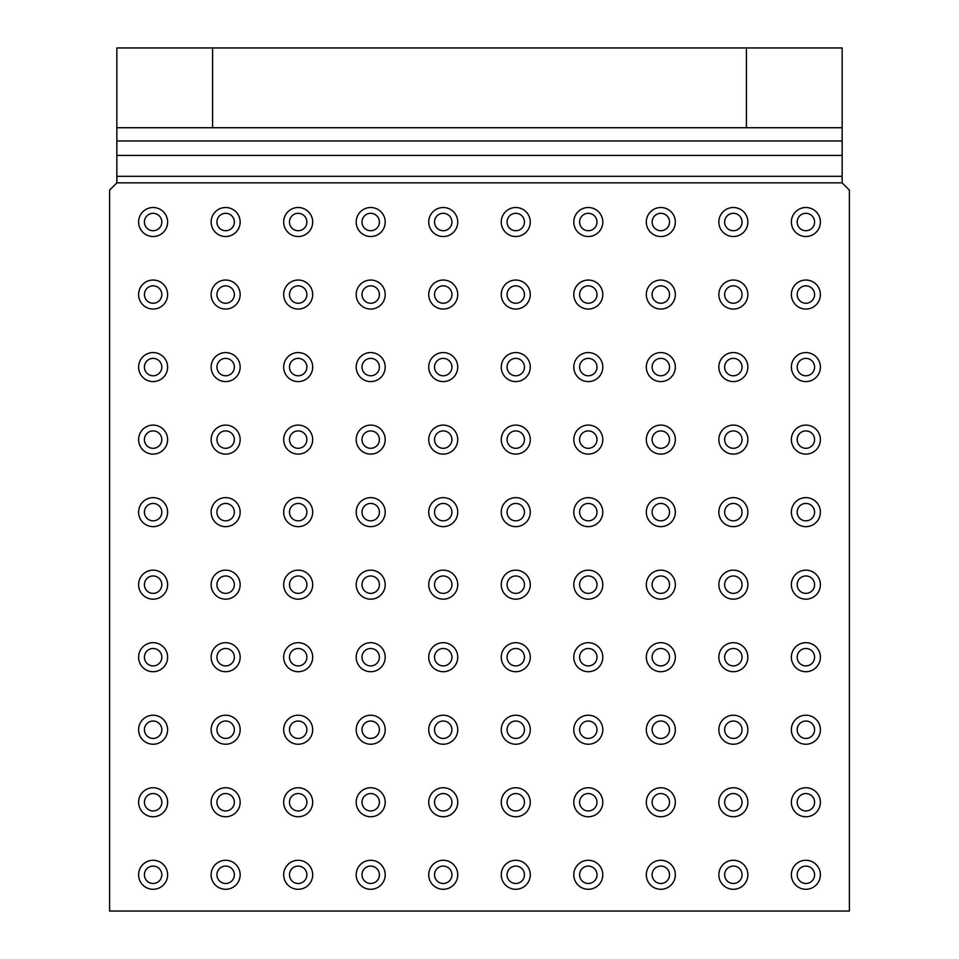 <?xml version="1.0" encoding="UTF-8"?>
<svg xmlns="http://www.w3.org/2000/svg" width="959" height="959" viewBox="0 0 959 959"><rect width="100%" height="100%" fill="white"/><g stroke="black" fill="none" stroke-linecap="round" stroke-linejoin="round"><path stroke-width="1.44" d="M144.413 802.251A8.703 8.703 0 0 1 153.116 793.549A8.703 8.703 0 0 1 161.819 802.251A8.703 8.703 0 0 1 153.116 810.954A8.703 8.703 0 0 1 144.413 802.251M144.413 657.203A8.703 8.703 0 0 1 153.116 648.488A8.703 8.703 0 0 1 161.819 657.203A8.703 8.703 0 0 1 153.116 665.906A8.703 8.703 0 0 1 144.413 657.203M144.413 512.142A8.703 8.703 0 0 1 153.116 503.439A8.703 8.703 0 0 1 161.819 512.142A8.703 8.703 0 0 1 153.116 520.845A8.703 8.703 0 0 1 144.413 512.142M144.413 367.081A8.703 8.703 0 0 1 153.116 358.378A8.703 8.703 0 0 1 161.819 367.081A8.703 8.703 0 0 1 153.116 375.784A8.703 8.703 0 0 1 144.413 367.081M216.938 874.788A8.703 8.703 0 0 1 225.653 866.085A8.703 8.703 0 0 1 234.356 874.788A8.703 8.703 0 0 1 225.653 883.491A8.703 8.703 0 0 1 216.938 874.788M216.938 729.727A8.703 8.703 0 0 1 225.653 721.024A8.703 8.703 0 0 1 234.356 729.727A8.703 8.703 0 0 1 225.653 738.43A8.703 8.703 0 0 1 216.938 729.727M216.938 584.666A8.703 8.703 0 0 1 225.653 575.963A8.703 8.703 0 0 1 234.356 584.666A8.703 8.703 0 0 1 225.653 593.369A8.703 8.703 0 0 1 216.938 584.666M216.938 439.606A8.703 8.703 0 0 1 225.653 430.903A8.703 8.703 0 0 1 234.356 439.606A8.703 8.703 0 0 1 225.653 448.309A8.703 8.703 0 0 1 216.938 439.606M216.938 294.545A8.703 8.703 0 0 1 225.653 285.842A8.703 8.703 0 0 1 234.356 294.545A8.703 8.703 0 0 1 225.653 303.248A8.703 8.703 0 0 1 216.938 294.545M289.474 802.251A8.703 8.703 0 0 1 298.177 793.549A8.703 8.703 0 0 1 306.88 802.251A8.703 8.703 0 0 1 298.177 810.954A8.703 8.703 0 0 1 289.474 802.251M289.474 657.203A8.703 8.703 0 0 1 298.177 648.488A8.703 8.703 0 0 1 306.88 657.203A8.703 8.703 0 0 1 298.177 665.906A8.703 8.703 0 0 1 289.474 657.203M289.474 512.142A8.703 8.703 0 0 1 298.177 503.439A8.703 8.703 0 0 1 306.88 512.142A8.703 8.703 0 0 1 298.177 520.845A8.703 8.703 0 0 1 289.474 512.142M289.474 367.081A8.703 8.703 0 0 1 298.177 358.378A8.703 8.703 0 0 1 306.88 367.081A8.703 8.703 0 0 1 298.177 375.784A8.703 8.703 0 0 1 289.474 367.081M361.999 874.788A8.703 8.703 0 0 1 370.701 866.085A8.703 8.703 0 0 1 379.404 874.788A8.703 8.703 0 0 1 370.701 883.491A8.703 8.703 0 0 1 361.999 874.788M361.999 729.727A8.703 8.703 0 0 1 370.701 721.024A8.703 8.703 0 0 1 379.404 729.727A8.703 8.703 0 0 1 370.701 738.43A8.703 8.703 0 0 1 361.999 729.727M361.999 584.666A8.703 8.703 0 0 1 370.701 575.963A8.703 8.703 0 0 1 379.404 584.666A8.703 8.703 0 0 1 370.701 593.369A8.703 8.703 0 0 1 361.999 584.666M361.999 439.606A8.703 8.703 0 0 1 370.701 430.903A8.703 8.703 0 0 1 379.404 439.606A8.703 8.703 0 0 1 370.701 448.309A8.703 8.703 0 0 1 361.999 439.606M361.999 294.545A8.703 8.703 0 0 1 370.701 285.842A8.703 8.703 0 0 1 379.404 294.545A8.703 8.703 0 0 1 370.701 303.248A8.703 8.703 0 0 1 361.999 294.545M434.535 802.251A8.703 8.703 0 0 1 443.238 793.549A8.703 8.703 0 0 1 451.941 802.251A8.703 8.703 0 0 1 443.238 810.954A8.703 8.703 0 0 1 434.535 802.251M434.535 657.203A8.703 8.703 0 0 1 443.238 648.488A8.703 8.703 0 0 1 451.941 657.203A8.703 8.703 0 0 1 443.238 665.906A8.703 8.703 0 0 1 434.535 657.203M434.535 512.142A8.703 8.703 0 0 1 443.238 503.439A8.703 8.703 0 0 1 451.941 512.142A8.703 8.703 0 0 1 443.238 520.845A8.703 8.703 0 0 1 434.535 512.142M434.535 367.081A8.703 8.703 0 0 1 443.238 358.378A8.703 8.703 0 0 1 451.941 367.081A8.703 8.703 0 0 1 443.238 375.784A8.703 8.703 0 0 1 434.535 367.081M507.059 874.788A8.703 8.703 0 0 1 515.762 866.085A8.703 8.703 0 0 1 524.465 874.788A8.703 8.703 0 0 1 515.762 883.491A8.703 8.703 0 0 1 507.059 874.788M507.059 729.727A8.703 8.703 0 0 1 515.762 721.024A8.703 8.703 0 0 1 524.465 729.727A8.703 8.703 0 0 1 515.762 738.43A8.703 8.703 0 0 1 507.059 729.727M507.059 584.666A8.703 8.703 0 0 1 515.762 575.963A8.703 8.703 0 0 1 524.465 584.666A8.703 8.703 0 0 1 515.762 593.369A8.703 8.703 0 0 1 507.059 584.666M507.059 439.606A8.703 8.703 0 0 1 515.762 430.903A8.703 8.703 0 0 1 524.465 439.606A8.703 8.703 0 0 1 515.762 448.309A8.703 8.703 0 0 1 507.059 439.606M507.059 294.545A8.703 8.703 0 0 1 515.762 285.842A8.703 8.703 0 0 1 524.465 294.545A8.703 8.703 0 0 1 515.762 303.248A8.703 8.703 0 0 1 507.059 294.545M579.596 802.251A8.703 8.703 0 0 1 588.299 793.549A8.703 8.703 0 0 1 597.001 802.251A8.703 8.703 0 0 1 588.299 810.954A8.703 8.703 0 0 1 579.596 802.251M579.596 657.203A8.703 8.703 0 0 1 588.299 648.488A8.703 8.703 0 0 1 597.001 657.203A8.703 8.703 0 0 1 588.299 665.906A8.703 8.703 0 0 1 579.596 657.203M579.596 512.142A8.703 8.703 0 0 1 588.299 503.439A8.703 8.703 0 0 1 597.001 512.142A8.703 8.703 0 0 1 588.299 520.845A8.703 8.703 0 0 1 579.596 512.142M579.596 367.081A8.703 8.703 0 0 1 588.299 358.378A8.703 8.703 0 0 1 597.001 367.081A8.703 8.703 0 0 1 588.299 375.784A8.703 8.703 0 0 1 579.596 367.081M652.12 874.788A8.703 8.703 0 0 1 660.823 866.085A8.703 8.703 0 0 1 669.526 874.788A8.703 8.703 0 0 1 660.823 883.491A8.703 8.703 0 0 1 652.12 874.788M652.12 729.727A8.703 8.703 0 0 1 660.823 721.024A8.703 8.703 0 0 1 669.526 729.727A8.703 8.703 0 0 1 660.823 738.43A8.703 8.703 0 0 1 652.12 729.727M652.12 584.666A8.703 8.703 0 0 1 660.823 575.963A8.703 8.703 0 0 1 669.526 584.666A8.703 8.703 0 0 1 660.823 593.369A8.703 8.703 0 0 1 652.12 584.666M652.12 439.606A8.703 8.703 0 0 1 660.823 430.903A8.703 8.703 0 0 1 669.526 439.606A8.703 8.703 0 0 1 660.823 448.309A8.703 8.703 0 0 1 652.12 439.606M652.12 294.545A8.703 8.703 0 0 1 660.823 285.842A8.703 8.703 0 0 1 669.526 294.545A8.703 8.703 0 0 1 660.823 303.248A8.703 8.703 0 0 1 652.12 294.545M724.644 802.251A8.703 8.703 0 0 1 733.347 793.549A8.703 8.703 0 0 1 742.062 802.251A8.703 8.703 0 0 1 733.347 810.954A8.703 8.703 0 0 1 724.644 802.251M724.644 657.203A8.703 8.703 0 0 1 733.347 648.488A8.703 8.703 0 0 1 742.062 657.203A8.703 8.703 0 0 1 733.347 665.906A8.703 8.703 0 0 1 724.644 657.203M724.644 512.142A8.703 8.703 0 0 1 733.347 503.439A8.703 8.703 0 0 1 742.062 512.142A8.703 8.703 0 0 1 733.347 520.845A8.703 8.703 0 0 1 724.644 512.142M724.644 367.081A8.703 8.703 0 0 1 733.347 358.378A8.703 8.703 0 0 1 742.062 367.081A8.703 8.703 0 0 1 733.347 375.784A8.703 8.703 0 0 1 724.644 367.081M797.181 874.788A8.703 8.703 0 0 1 805.884 866.085A8.703 8.703 0 0 1 814.587 874.788A8.703 8.703 0 0 1 805.884 883.491A8.703 8.703 0 0 1 797.181 874.788M797.181 729.727A8.703 8.703 0 0 1 805.884 721.024A8.703 8.703 0 0 1 814.587 729.727A8.703 8.703 0 0 1 805.884 738.43A8.703 8.703 0 0 1 797.181 729.727M797.181 584.666A8.703 8.703 0 0 1 805.884 575.963A8.703 8.703 0 0 1 814.587 584.666A8.703 8.703 0 0 1 805.884 593.369A8.703 8.703 0 0 1 797.181 584.666M797.181 439.606A8.703 8.703 0 0 1 805.884 430.903A8.703 8.703 0 0 1 814.587 439.606A8.703 8.703 0 0 1 805.884 448.309A8.703 8.703 0 0 1 797.181 439.606M797.181 294.545A8.703 8.703 0 0 1 805.884 285.842A8.703 8.703 0 0 1 814.587 294.545A8.703 8.703 0 0 1 805.884 303.248A8.703 8.703 0 0 1 797.181 294.545M797.181 367.081A8.703 8.703 0 0 1 805.884 358.378A8.703 8.703 0 0 1 814.587 367.081A8.703 8.703 0 0 1 805.884 375.784A8.703 8.703 0 0 1 797.181 367.081M797.181 512.142A8.703 8.703 0 0 1 805.884 503.439A8.703 8.703 0 0 1 814.587 512.142A8.703 8.703 0 0 1 805.884 520.845A8.703 8.703 0 0 1 797.181 512.142M797.181 657.203A8.703 8.703 0 0 1 805.884 648.488A8.703 8.703 0 0 1 814.587 657.203A8.703 8.703 0 0 1 805.884 665.906A8.703 8.703 0 0 1 797.181 657.203M797.181 802.251A8.703 8.703 0 0 1 805.884 793.549A8.703 8.703 0 0 1 814.587 802.251A8.703 8.703 0 0 1 805.884 810.954A8.703 8.703 0 0 1 797.181 802.251M724.644 294.545A8.703 8.703 0 0 1 733.347 285.842A8.703 8.703 0 0 1 742.062 294.545A8.703 8.703 0 0 1 733.347 303.248A8.703 8.703 0 0 1 724.644 294.545M724.644 439.606A8.703 8.703 0 0 1 733.347 430.903A8.703 8.703 0 0 1 742.062 439.606A8.703 8.703 0 0 1 733.347 448.309A8.703 8.703 0 0 1 724.644 439.606M724.644 584.666A8.703 8.703 0 0 1 733.347 575.963A8.703 8.703 0 0 1 742.062 584.666A8.703 8.703 0 0 1 733.347 593.369A8.703 8.703 0 0 1 724.644 584.666M724.644 729.727A8.703 8.703 0 0 1 733.347 721.024A8.703 8.703 0 0 1 742.062 729.727A8.703 8.703 0 0 1 733.347 738.43A8.703 8.703 0 0 1 724.644 729.727M724.644 874.788A8.703 8.703 0 0 1 733.347 866.085A8.703 8.703 0 0 1 742.062 874.788A8.703 8.703 0 0 1 733.347 883.491A8.703 8.703 0 0 1 724.644 874.788M652.12 367.081A8.703 8.703 0 0 1 660.823 358.378A8.703 8.703 0 0 1 669.526 367.081A8.703 8.703 0 0 1 660.823 375.784A8.703 8.703 0 0 1 652.12 367.081M652.12 512.142A8.703 8.703 0 0 1 660.823 503.439A8.703 8.703 0 0 1 669.526 512.142A8.703 8.703 0 0 1 660.823 520.845A8.703 8.703 0 0 1 652.12 512.142M652.12 657.203A8.703 8.703 0 0 1 660.823 648.488A8.703 8.703 0 0 1 669.526 657.203A8.703 8.703 0 0 1 660.823 665.906A8.703 8.703 0 0 1 652.12 657.203M652.12 802.251A8.703 8.703 0 0 1 660.823 793.549A8.703 8.703 0 0 1 669.526 802.251A8.703 8.703 0 0 1 660.823 810.954A8.703 8.703 0 0 1 652.12 802.251M579.596 294.545A8.703 8.703 0 0 1 588.299 285.842A8.703 8.703 0 0 1 597.001 294.545A8.703 8.703 0 0 1 588.299 303.248A8.703 8.703 0 0 1 579.596 294.545M579.596 439.606A8.703 8.703 0 0 1 588.299 430.903A8.703 8.703 0 0 1 597.001 439.606A8.703 8.703 0 0 1 588.299 448.309A8.703 8.703 0 0 1 579.596 439.606M579.596 584.666A8.703 8.703 0 0 1 588.299 575.963A8.703 8.703 0 0 1 597.001 584.666A8.703 8.703 0 0 1 588.299 593.369A8.703 8.703 0 0 1 579.596 584.666M579.596 729.727A8.703 8.703 0 0 1 588.299 721.024A8.703 8.703 0 0 1 597.001 729.727A8.703 8.703 0 0 1 588.299 738.43A8.703 8.703 0 0 1 579.596 729.727M579.596 874.788A8.703 8.703 0 0 1 588.299 866.085A8.703 8.703 0 0 1 597.001 874.788A8.703 8.703 0 0 1 588.299 883.491A8.703 8.703 0 0 1 579.596 874.788M507.059 367.081A8.703 8.703 0 0 1 515.762 358.378A8.703 8.703 0 0 1 524.465 367.081A8.703 8.703 0 0 1 515.762 375.784A8.703 8.703 0 0 1 507.059 367.081M507.059 512.142A8.703 8.703 0 0 1 515.762 503.439A8.703 8.703 0 0 1 524.465 512.142A8.703 8.703 0 0 1 515.762 520.845A8.703 8.703 0 0 1 507.059 512.142M507.059 657.203A8.703 8.703 0 0 1 515.762 648.488A8.703 8.703 0 0 1 524.465 657.203A8.703 8.703 0 0 1 515.762 665.906A8.703 8.703 0 0 1 507.059 657.203M507.059 802.251A8.703 8.703 0 0 1 515.762 793.549A8.703 8.703 0 0 1 524.465 802.251A8.703 8.703 0 0 1 515.762 810.954A8.703 8.703 0 0 1 507.059 802.251M434.535 294.545A8.703 8.703 0 0 1 443.238 285.842A8.703 8.703 0 0 1 451.941 294.545A8.703 8.703 0 0 1 443.238 303.248A8.703 8.703 0 0 1 434.535 294.545M434.535 439.606A8.703 8.703 0 0 1 443.238 430.903A8.703 8.703 0 0 1 451.941 439.606A8.703 8.703 0 0 1 443.238 448.309A8.703 8.703 0 0 1 434.535 439.606M434.535 584.666A8.703 8.703 0 0 1 443.238 575.963A8.703 8.703 0 0 1 451.941 584.666A8.703 8.703 0 0 1 443.238 593.369A8.703 8.703 0 0 1 434.535 584.666M434.535 729.727A8.703 8.703 0 0 1 443.238 721.024A8.703 8.703 0 0 1 451.941 729.727A8.703 8.703 0 0 1 443.238 738.43A8.703 8.703 0 0 1 434.535 729.727M434.535 874.788A8.703 8.703 0 0 1 443.238 866.085A8.703 8.703 0 0 1 451.941 874.788A8.703 8.703 0 0 1 443.238 883.491A8.703 8.703 0 0 1 434.535 874.788M361.999 367.081A8.703 8.703 0 0 1 370.701 358.378A8.703 8.703 0 0 1 379.404 367.081A8.703 8.703 0 0 1 370.701 375.784A8.703 8.703 0 0 1 361.999 367.081M361.999 512.142A8.703 8.703 0 0 1 370.701 503.439A8.703 8.703 0 0 1 379.404 512.142A8.703 8.703 0 0 1 370.701 520.845A8.703 8.703 0 0 1 361.999 512.142M361.999 657.203A8.703 8.703 0 0 1 370.701 648.488A8.703 8.703 0 0 1 379.404 657.203A8.703 8.703 0 0 1 370.701 665.906A8.703 8.703 0 0 1 361.999 657.203M361.999 802.251A8.703 8.703 0 0 1 370.701 793.549A8.703 8.703 0 0 1 379.404 802.251A8.703 8.703 0 0 1 370.701 810.954A8.703 8.703 0 0 1 361.999 802.251M289.474 294.545A8.703 8.703 0 0 1 298.177 285.842A8.703 8.703 0 0 1 306.88 294.545A8.703 8.703 0 0 1 298.177 303.248A8.703 8.703 0 0 1 289.474 294.545M289.474 439.606A8.703 8.703 0 0 1 298.177 430.903A8.703 8.703 0 0 1 306.88 439.606A8.703 8.703 0 0 1 298.177 448.309A8.703 8.703 0 0 1 289.474 439.606M289.474 584.666A8.703 8.703 0 0 1 298.177 575.963A8.703 8.703 0 0 1 306.88 584.666A8.703 8.703 0 0 1 298.177 593.369A8.703 8.703 0 0 1 289.474 584.666M289.474 729.727A8.703 8.703 0 0 1 298.177 721.024A8.703 8.703 0 0 1 306.88 729.727A8.703 8.703 0 0 1 298.177 738.43A8.703 8.703 0 0 1 289.474 729.727M289.474 874.788A8.703 8.703 0 0 1 298.177 866.085A8.703 8.703 0 0 1 306.88 874.788A8.703 8.703 0 0 1 298.177 883.491A8.703 8.703 0 0 1 289.474 874.788M216.938 367.081A8.703 8.703 0 0 1 225.653 358.378A8.703 8.703 0 0 1 234.356 367.081A8.703 8.703 0 0 1 225.653 375.784A8.703 8.703 0 0 1 216.938 367.081M216.938 512.142A8.703 8.703 0 0 1 225.653 503.439A8.703 8.703 0 0 1 234.356 512.142A8.703 8.703 0 0 1 225.653 520.845A8.703 8.703 0 0 1 216.938 512.142M216.938 657.203A8.703 8.703 0 0 1 225.653 648.488A8.703 8.703 0 0 1 234.356 657.203A8.703 8.703 0 0 1 225.653 665.906A8.703 8.703 0 0 1 216.938 657.203M216.938 802.251A8.703 8.703 0 0 1 225.653 793.549A8.703 8.703 0 0 1 234.356 802.251A8.703 8.703 0 0 1 225.653 810.954A8.703 8.703 0 0 1 216.938 802.251M144.413 294.545A8.703 8.703 0 0 1 153.116 285.842A8.703 8.703 0 0 1 161.819 294.545A8.703 8.703 0 0 1 153.116 303.248A8.703 8.703 0 0 1 144.413 294.545M144.413 439.606A8.703 8.703 0 0 1 153.116 430.903A8.703 8.703 0 0 1 161.819 439.606A8.703 8.703 0 0 1 153.116 448.309A8.703 8.703 0 0 1 144.413 439.606M144.413 584.666A8.703 8.703 0 0 1 153.116 575.963A8.703 8.703 0 0 1 161.819 584.666A8.703 8.703 0 0 1 153.116 593.369A8.703 8.703 0 0 1 144.413 584.666M144.413 729.727A8.703 8.703 0 0 1 153.116 721.024A8.703 8.703 0 0 1 161.819 729.727A8.703 8.703 0 0 1 153.116 738.43A8.703 8.703 0 0 1 144.413 729.727M144.413 874.788A8.703 8.703 0 0 1 153.116 866.085A8.703 8.703 0 0 1 161.819 874.788A8.703 8.703 0 0 1 153.116 883.491A8.703 8.703 0 0 1 144.413 874.788M138.611 874.788A14.505 14.505 0 0 1 153.116 860.283A14.505 14.505 0 0 1 167.621 874.788A14.505 14.505 0 0 1 153.116 889.293A14.505 14.505 0 0 1 138.611 874.788M138.611 729.727A14.505 14.505 0 0 1 153.116 715.222A14.505 14.505 0 0 1 167.621 729.727A14.505 14.505 0 0 1 153.116 744.232A14.505 14.505 0 0 1 138.611 729.727M138.611 584.666A14.505 14.505 0 0 1 153.116 570.161A14.505 14.505 0 0 1 167.621 584.666A14.505 14.505 0 0 1 153.116 599.171A14.505 14.505 0 0 1 138.611 584.666M138.611 439.606A14.505 14.505 0 0 1 153.116 425.101A14.505 14.505 0 0 1 167.621 439.606A14.505 14.505 0 0 1 153.116 454.11A14.505 14.505 0 0 1 138.611 439.606M138.611 294.545A14.505 14.505 0 0 1 153.116 280.04A14.505 14.505 0 0 1 167.621 294.545A14.505 14.505 0 0 1 153.116 309.062A14.505 14.505 0 0 1 138.611 294.545M211.136 802.251A14.505 14.505 0 0 1 225.653 787.747A14.505 14.505 0 0 1 240.158 802.251A14.505 14.505 0 0 1 225.653 816.756A14.505 14.505 0 0 1 211.136 802.251M211.136 657.203A14.505 14.505 0 0 1 225.653 642.686A14.505 14.505 0 0 1 240.158 657.203A14.505 14.505 0 0 1 225.653 671.708A14.505 14.505 0 0 1 211.136 657.203M211.136 512.142A14.505 14.505 0 0 1 225.653 497.637A14.505 14.505 0 0 1 240.158 512.142A14.505 14.505 0 0 1 225.653 526.647A14.505 14.505 0 0 1 211.136 512.142M211.136 367.081A14.505 14.505 0 0 1 225.653 352.576A14.505 14.505 0 0 1 240.158 367.081A14.505 14.505 0 0 1 225.653 381.586A14.505 14.505 0 0 1 211.136 367.081M283.672 874.788A14.505 14.505 0 0 1 298.177 860.283A14.505 14.505 0 0 1 312.682 874.788A14.505 14.505 0 0 1 298.177 889.293A14.505 14.505 0 0 1 283.672 874.788M283.672 729.727A14.505 14.505 0 0 1 298.177 715.222A14.505 14.505 0 0 1 312.682 729.727A14.505 14.505 0 0 1 298.177 744.232A14.505 14.505 0 0 1 283.672 729.727M283.672 584.666A14.505 14.505 0 0 1 298.177 570.161A14.505 14.505 0 0 1 312.682 584.666A14.505 14.505 0 0 1 298.177 599.171A14.505 14.505 0 0 1 283.672 584.666M283.672 439.606A14.505 14.505 0 0 1 298.177 425.101A14.505 14.505 0 0 1 312.682 439.606A14.505 14.505 0 0 1 298.177 454.11A14.505 14.505 0 0 1 283.672 439.606M283.672 294.545A14.505 14.505 0 0 1 298.177 280.04A14.505 14.505 0 0 1 312.682 294.545A14.505 14.505 0 0 1 298.177 309.062A14.505 14.505 0 0 1 283.672 294.545M356.197 802.251A14.505 14.505 0 0 1 370.701 787.747A14.505 14.505 0 0 1 385.206 802.251A14.505 14.505 0 0 1 370.701 816.756A14.505 14.505 0 0 1 356.197 802.251M356.197 657.203A14.505 14.505 0 0 1 370.701 642.686A14.505 14.505 0 0 1 385.206 657.203A14.505 14.505 0 0 1 370.701 671.708A14.505 14.505 0 0 1 356.197 657.203M356.197 512.142A14.505 14.505 0 0 1 370.701 497.637A14.505 14.505 0 0 1 385.206 512.142A14.505 14.505 0 0 1 370.701 526.647A14.505 14.505 0 0 1 356.197 512.142M356.197 367.081A14.505 14.505 0 0 1 370.701 352.576A14.505 14.505 0 0 1 385.206 367.081A14.505 14.505 0 0 1 370.701 381.586A14.505 14.505 0 0 1 356.197 367.081M428.733 874.788A14.505 14.505 0 0 1 443.238 860.283A14.505 14.505 0 0 1 457.743 874.788A14.505 14.505 0 0 1 443.238 889.293A14.505 14.505 0 0 1 428.733 874.788M428.733 729.727A14.505 14.505 0 0 1 443.238 715.222A14.505 14.505 0 0 1 457.743 729.727A14.505 14.505 0 0 1 443.238 744.232A14.505 14.505 0 0 1 428.733 729.727M428.733 584.666A14.505 14.505 0 0 1 443.238 570.161A14.505 14.505 0 0 1 457.743 584.666A14.505 14.505 0 0 1 443.238 599.171A14.505 14.505 0 0 1 428.733 584.666M428.733 439.606A14.505 14.505 0 0 1 443.238 425.101A14.505 14.505 0 0 1 457.743 439.606A14.505 14.505 0 0 1 443.238 454.11A14.505 14.505 0 0 1 428.733 439.606M428.733 294.545A14.505 14.505 0 0 1 443.238 280.04A14.505 14.505 0 0 1 457.743 294.545A14.505 14.505 0 0 1 443.238 309.062A14.505 14.505 0 0 1 428.733 294.545M501.257 802.251A14.505 14.505 0 0 1 515.762 787.747A14.505 14.505 0 0 1 530.267 802.251A14.505 14.505 0 0 1 515.762 816.756A14.505 14.505 0 0 1 501.257 802.251M501.257 657.203A14.505 14.505 0 0 1 515.762 642.686A14.505 14.505 0 0 1 530.267 657.203A14.505 14.505 0 0 1 515.762 671.708A14.505 14.505 0 0 1 501.257 657.203M501.257 512.142A14.505 14.505 0 0 1 515.762 497.637A14.505 14.505 0 0 1 530.267 512.142A14.505 14.505 0 0 1 515.762 526.647A14.505 14.505 0 0 1 501.257 512.142M501.257 367.081A14.505 14.505 0 0 1 515.762 352.576A14.505 14.505 0 0 1 530.267 367.081A14.505 14.505 0 0 1 515.762 381.586A14.505 14.505 0 0 1 501.257 367.081M573.794 874.788A14.505 14.505 0 0 1 588.299 860.283A14.505 14.505 0 0 1 602.803 874.788A14.505 14.505 0 0 1 588.299 889.293A14.505 14.505 0 0 1 573.794 874.788M573.794 729.727A14.505 14.505 0 0 1 588.299 715.222A14.505 14.505 0 0 1 602.803 729.727A14.505 14.505 0 0 1 588.299 744.232A14.505 14.505 0 0 1 573.794 729.727M573.794 584.666A14.505 14.505 0 0 1 588.299 570.161A14.505 14.505 0 0 1 602.803 584.666A14.505 14.505 0 0 1 588.299 599.171A14.505 14.505 0 0 1 573.794 584.666M573.794 439.606A14.505 14.505 0 0 1 588.299 425.101A14.505 14.505 0 0 1 602.803 439.606A14.505 14.505 0 0 1 588.299 454.11A14.505 14.505 0 0 1 573.794 439.606M573.794 294.545A14.505 14.505 0 0 1 588.299 280.04A14.505 14.505 0 0 1 602.803 294.545A14.505 14.505 0 0 1 588.299 309.062A14.505 14.505 0 0 1 573.794 294.545M646.318 802.251A14.505 14.505 0 0 1 660.823 787.747A14.505 14.505 0 0 1 675.328 802.251A14.505 14.505 0 0 1 660.823 816.756A14.505 14.505 0 0 1 646.318 802.251M646.318 657.203A14.505 14.505 0 0 1 660.823 642.686A14.505 14.505 0 0 1 675.328 657.203A14.505 14.505 0 0 1 660.823 671.708A14.505 14.505 0 0 1 646.318 657.203M646.318 512.142A14.505 14.505 0 0 1 660.823 497.637A14.505 14.505 0 0 1 675.328 512.142A14.505 14.505 0 0 1 660.823 526.647A14.505 14.505 0 0 1 646.318 512.142M646.318 367.081A14.505 14.505 0 0 1 660.823 352.576A14.505 14.505 0 0 1 675.328 367.081A14.505 14.505 0 0 1 660.823 381.586A14.505 14.505 0 0 1 646.318 367.081M718.842 874.788A14.505 14.505 0 0 1 733.347 860.283A14.505 14.505 0 0 1 747.864 874.788A14.505 14.505 0 0 1 733.347 889.293A14.505 14.505 0 0 1 718.842 874.788M718.842 729.727A14.505 14.505 0 0 1 733.347 715.222A14.505 14.505 0 0 1 747.864 729.727A14.505 14.505 0 0 1 733.347 744.232A14.505 14.505 0 0 1 718.842 729.727M718.842 584.666A14.505 14.505 0 0 1 733.347 570.161A14.505 14.505 0 0 1 747.864 584.666A14.505 14.505 0 0 1 733.347 599.171A14.505 14.505 0 0 1 718.842 584.666M718.842 439.606A14.505 14.505 0 0 1 733.347 425.101A14.505 14.505 0 0 1 747.864 439.606A14.505 14.505 0 0 1 733.347 454.11A14.505 14.505 0 0 1 718.842 439.606M718.842 294.545A14.505 14.505 0 0 1 733.347 280.04A14.505 14.505 0 0 1 747.864 294.545A14.505 14.505 0 0 1 733.347 309.062A14.505 14.505 0 0 1 718.842 294.545M791.379 802.251A14.505 14.505 0 0 1 805.884 787.747A14.505 14.505 0 0 1 820.389 802.251A14.505 14.505 0 0 1 805.884 816.756A14.505 14.505 0 0 1 791.379 802.251M791.379 657.203A14.505 14.505 0 0 1 805.884 642.686A14.505 14.505 0 0 1 820.389 657.203A14.505 14.505 0 0 1 805.884 671.708A14.505 14.505 0 0 1 791.379 657.203M791.379 512.142A14.505 14.505 0 0 1 805.884 497.637A14.505 14.505 0 0 1 820.389 512.142A14.505 14.505 0 0 1 805.884 526.647A14.505 14.505 0 0 1 791.379 512.142M791.379 367.081A14.505 14.505 0 0 1 805.884 352.576A14.505 14.505 0 0 1 820.389 367.081A14.505 14.505 0 0 1 805.884 381.586A14.505 14.505 0 0 1 791.379 367.081M791.379 294.545A14.505 14.505 0 0 1 805.884 280.04A14.505 14.505 0 0 1 820.389 294.545A14.505 14.505 0 0 1 805.884 309.062A14.505 14.505 0 0 1 791.379 294.545M791.379 439.606A14.505 14.505 0 0 1 805.884 425.101A14.505 14.505 0 0 1 820.389 439.606A14.505 14.505 0 0 1 805.884 454.11A14.505 14.505 0 0 1 791.379 439.606M791.379 584.666A14.505 14.505 0 0 1 805.884 570.161A14.505 14.505 0 0 1 820.389 584.666A14.505 14.505 0 0 1 805.884 599.171A14.505 14.505 0 0 1 791.379 584.666M791.379 729.727A14.505 14.505 0 0 1 805.884 715.222A14.505 14.505 0 0 1 820.389 729.727A14.505 14.505 0 0 1 805.884 744.232A14.505 14.505 0 0 1 791.379 729.727M791.379 874.788A14.505 14.505 0 0 1 805.884 860.283A14.505 14.505 0 0 1 820.389 874.788A14.505 14.505 0 0 1 805.884 889.293A14.505 14.505 0 0 1 791.379 874.788M718.842 367.081A14.505 14.505 0 0 1 733.347 352.576A14.505 14.505 0 0 1 747.864 367.081A14.505 14.505 0 0 1 733.347 381.586A14.505 14.505 0 0 1 718.842 367.081M718.842 512.142A14.505 14.505 0 0 1 733.347 497.637A14.505 14.505 0 0 1 747.864 512.142A14.505 14.505 0 0 1 733.347 526.647A14.505 14.505 0 0 1 718.842 512.142M718.842 657.203A14.505 14.505 0 0 1 733.347 642.686A14.505 14.505 0 0 1 747.864 657.203A14.505 14.505 0 0 1 733.347 671.708A14.505 14.505 0 0 1 718.842 657.203M718.842 802.251A14.505 14.505 0 0 1 733.347 787.747A14.505 14.505 0 0 1 747.864 802.251A14.505 14.505 0 0 1 733.347 816.756A14.505 14.505 0 0 1 718.842 802.251M646.318 294.545A14.505 14.505 0 0 1 660.823 280.04A14.505 14.505 0 0 1 675.328 294.545A14.505 14.505 0 0 1 660.823 309.062A14.505 14.505 0 0 1 646.318 294.545M646.318 439.606A14.505 14.505 0 0 1 660.823 425.101A14.505 14.505 0 0 1 675.328 439.606A14.505 14.505 0 0 1 660.823 454.11A14.505 14.505 0 0 1 646.318 439.606M646.318 584.666A14.505 14.505 0 0 1 660.823 570.161A14.505 14.505 0 0 1 675.328 584.666A14.505 14.505 0 0 1 660.823 599.171A14.505 14.505 0 0 1 646.318 584.666M646.318 729.727A14.505 14.505 0 0 1 660.823 715.222A14.505 14.505 0 0 1 675.328 729.727A14.505 14.505 0 0 1 660.823 744.232A14.505 14.505 0 0 1 646.318 729.727M646.318 874.788A14.505 14.505 0 0 1 660.823 860.283A14.505 14.505 0 0 1 675.328 874.788A14.505 14.505 0 0 1 660.823 889.293A14.505 14.505 0 0 1 646.318 874.788M573.794 367.081A14.505 14.505 0 0 1 588.299 352.576A14.505 14.505 0 0 1 602.803 367.081A14.505 14.505 0 0 1 588.299 381.586A14.505 14.505 0 0 1 573.794 367.081M573.794 512.142A14.505 14.505 0 0 1 588.299 497.637A14.505 14.505 0 0 1 602.803 512.142A14.505 14.505 0 0 1 588.299 526.647A14.505 14.505 0 0 1 573.794 512.142M573.794 657.203A14.505 14.505 0 0 1 588.299 642.686A14.505 14.505 0 0 1 602.803 657.203A14.505 14.505 0 0 1 588.299 671.708A14.505 14.505 0 0 1 573.794 657.203M573.794 802.251A14.505 14.505 0 0 1 588.299 787.747A14.505 14.505 0 0 1 602.803 802.251A14.505 14.505 0 0 1 588.299 816.756A14.505 14.505 0 0 1 573.794 802.251M501.257 294.545A14.505 14.505 0 0 1 515.762 280.04A14.505 14.505 0 0 1 530.267 294.545A14.505 14.505 0 0 1 515.762 309.062A14.505 14.505 0 0 1 501.257 294.545M501.257 439.606A14.505 14.505 0 0 1 515.762 425.101A14.505 14.505 0 0 1 530.267 439.606A14.505 14.505 0 0 1 515.762 454.11A14.505 14.505 0 0 1 501.257 439.606M501.257 584.666A14.505 14.505 0 0 1 515.762 570.161A14.505 14.505 0 0 1 530.267 584.666A14.505 14.505 0 0 1 515.762 599.171A14.505 14.505 0 0 1 501.257 584.666M501.257 729.727A14.505 14.505 0 0 1 515.762 715.222A14.505 14.505 0 0 1 530.267 729.727A14.505 14.505 0 0 1 515.762 744.232A14.505 14.505 0 0 1 501.257 729.727M501.257 874.788A14.505 14.505 0 0 1 515.762 860.283A14.505 14.505 0 0 1 530.267 874.788A14.505 14.505 0 0 1 515.762 889.293A14.505 14.505 0 0 1 501.257 874.788M428.733 367.081A14.505 14.505 0 0 1 443.238 352.576A14.505 14.505 0 0 1 457.743 367.081A14.505 14.505 0 0 1 443.238 381.586A14.505 14.505 0 0 1 428.733 367.081M428.733 512.142A14.505 14.505 0 0 1 443.238 497.637A14.505 14.505 0 0 1 457.743 512.142A14.505 14.505 0 0 1 443.238 526.647A14.505 14.505 0 0 1 428.733 512.142M428.733 657.203A14.505 14.505 0 0 1 443.238 642.686A14.505 14.505 0 0 1 457.743 657.203A14.505 14.505 0 0 1 443.238 671.708A14.505 14.505 0 0 1 428.733 657.203M428.733 802.251A14.505 14.505 0 0 1 443.238 787.747A14.505 14.505 0 0 1 457.743 802.251A14.505 14.505 0 0 1 443.238 816.756A14.505 14.505 0 0 1 428.733 802.251M356.197 294.545A14.505 14.505 0 0 1 370.701 280.04A14.505 14.505 0 0 1 385.206 294.545A14.505 14.505 0 0 1 370.701 309.062A14.505 14.505 0 0 1 356.197 294.545M356.197 439.606A14.505 14.505 0 0 1 370.701 425.101A14.505 14.505 0 0 1 385.206 439.606A14.505 14.505 0 0 1 370.701 454.11A14.505 14.505 0 0 1 356.197 439.606M356.197 584.666A14.505 14.505 0 0 1 370.701 570.161A14.505 14.505 0 0 1 385.206 584.666A14.505 14.505 0 0 1 370.701 599.171A14.505 14.505 0 0 1 356.197 584.666M356.197 729.727A14.505 14.505 0 0 1 370.701 715.222A14.505 14.505 0 0 1 385.206 729.727A14.505 14.505 0 0 1 370.701 744.232A14.505 14.505 0 0 1 356.197 729.727M356.197 874.788A14.505 14.505 0 0 1 370.701 860.283A14.505 14.505 0 0 1 385.206 874.788A14.505 14.505 0 0 1 370.701 889.293A14.505 14.505 0 0 1 356.197 874.788M283.672 367.081A14.505 14.505 0 0 1 298.177 352.576A14.505 14.505 0 0 1 312.682 367.081A14.505 14.505 0 0 1 298.177 381.586A14.505 14.505 0 0 1 283.672 367.081M283.672 512.142A14.505 14.505 0 0 1 298.177 497.637A14.505 14.505 0 0 1 312.682 512.142A14.505 14.505 0 0 1 298.177 526.647A14.505 14.505 0 0 1 283.672 512.142M283.672 657.203A14.505 14.505 0 0 1 298.177 642.686A14.505 14.505 0 0 1 312.682 657.203A14.505 14.505 0 0 1 298.177 671.708A14.505 14.505 0 0 1 283.672 657.203M283.672 802.251A14.505 14.505 0 0 1 298.177 787.747A14.505 14.505 0 0 1 312.682 802.251A14.505 14.505 0 0 1 298.177 816.756A14.505 14.505 0 0 1 283.672 802.251M211.136 294.545A14.505 14.505 0 0 1 225.653 280.04A14.505 14.505 0 0 1 240.158 294.545A14.505 14.505 0 0 1 225.653 309.062A14.505 14.505 0 0 1 211.136 294.545M211.136 439.606A14.505 14.505 0 0 1 225.653 425.101A14.505 14.505 0 0 1 240.158 439.606A14.505 14.505 0 0 1 225.653 454.11A14.505 14.505 0 0 1 211.136 439.606M211.136 584.666A14.505 14.505 0 0 1 225.653 570.161A14.505 14.505 0 0 1 240.158 584.666A14.505 14.505 0 0 1 225.653 599.171A14.505 14.505 0 0 1 211.136 584.666M211.136 729.727A14.505 14.505 0 0 1 225.653 715.222A14.505 14.505 0 0 1 240.158 729.727A14.505 14.505 0 0 1 225.653 744.232A14.505 14.505 0 0 1 211.136 729.727M211.136 874.788A14.505 14.505 0 0 1 225.653 860.283A14.505 14.505 0 0 1 240.158 874.788A14.505 14.505 0 0 1 225.653 889.293A14.505 14.505 0 0 1 211.136 874.788M138.611 367.081A14.505 14.505 0 0 1 153.116 352.576A14.505 14.505 0 0 1 167.621 367.081A14.505 14.505 0 0 1 153.116 381.586A14.505 14.505 0 0 1 138.611 367.081M138.611 512.142A14.505 14.505 0 0 1 153.116 497.637A14.505 14.505 0 0 1 167.621 512.142A14.505 14.505 0 0 1 153.116 526.647A14.505 14.505 0 0 1 138.611 512.142M138.611 657.203A14.505 14.505 0 0 1 153.116 642.686A14.505 14.505 0 0 1 167.621 657.203A14.505 14.505 0 0 1 153.116 671.708A14.505 14.505 0 0 1 138.611 657.203M138.611 802.251A14.505 14.505 0 0 1 153.116 787.747A14.505 14.505 0 0 1 167.621 802.251A14.505 14.505 0 0 1 153.116 816.756A14.505 14.505 0 0 1 138.611 802.251M814.587 222.02A8.703 8.703 0 0 0 805.884 213.318A8.703 8.703 0 0 0 797.181 222.02A8.703 8.703 0 0 0 805.884 230.723A8.703 8.703 0 0 0 814.587 222.02M161.819 222.02A8.703 8.703 0 0 0 153.116 213.318A8.703 8.703 0 0 0 144.413 222.02A8.703 8.703 0 0 0 153.116 230.723A8.703 8.703 0 0 0 161.819 222.02M791.379 222.02A14.505 14.505 0 0 1 805.884 207.516A14.505 14.505 0 0 1 820.389 222.02A14.505 14.505 0 0 1 805.884 236.525A14.505 14.505 0 0 1 791.379 222.02M138.611 222.02A14.505 14.505 0 0 1 153.116 207.516A14.505 14.505 0 0 1 167.621 222.02A14.505 14.505 0 0 1 153.116 236.525A14.505 14.505 0 0 1 138.611 222.02M216.938 222.02A8.703 8.703 0 0 0 225.653 230.723A8.703 8.703 0 0 0 234.356 222.02A8.703 8.703 0 0 0 225.653 213.318A8.703 8.703 0 0 0 216.938 222.02M361.999 222.02A8.703 8.703 0 0 0 370.701 230.723A8.703 8.703 0 0 0 379.404 222.02A8.703 8.703 0 0 0 370.701 213.318A8.703 8.703 0 0 0 361.999 222.02M507.059 222.02A8.703 8.703 0 0 0 515.762 230.723A8.703 8.703 0 0 0 524.465 222.02A8.703 8.703 0 0 0 515.762 213.318A8.703 8.703 0 0 0 507.059 222.02M652.12 222.02A8.703 8.703 0 0 0 660.823 230.723A8.703 8.703 0 0 0 669.526 222.02A8.703 8.703 0 0 0 660.823 213.318A8.703 8.703 0 0 0 652.12 222.02M724.644 222.02A8.703 8.703 0 0 0 733.347 230.723A8.703 8.703 0 0 0 742.062 222.02A8.703 8.703 0 0 0 733.347 213.318A8.703 8.703 0 0 0 724.644 222.02M579.596 222.02A8.703 8.703 0 0 0 588.299 230.723A8.703 8.703 0 0 0 597.001 222.02A8.703 8.703 0 0 0 588.299 213.318A8.703 8.703 0 0 0 579.596 222.02M434.535 222.02A8.703 8.703 0 0 0 443.238 230.723A8.703 8.703 0 0 0 451.941 222.02A8.703 8.703 0 0 0 443.238 213.318A8.703 8.703 0 0 0 434.535 222.02M289.474 222.02A8.703 8.703 0 0 0 298.177 230.723A8.703 8.703 0 0 0 306.88 222.02A8.703 8.703 0 0 0 298.177 213.318A8.703 8.703 0 0 0 289.474 222.02M211.136 222.02A14.505 14.505 0 0 1 225.653 207.516A14.505 14.505 0 0 1 240.158 222.02A14.505 14.505 0 0 1 225.653 236.525A14.505 14.505 0 0 1 211.136 222.02M356.197 222.02A14.505 14.505 0 0 1 370.701 207.516A14.505 14.505 0 0 1 385.206 222.02A14.505 14.505 0 0 1 370.701 236.525A14.505 14.505 0 0 1 356.197 222.02M501.257 222.02A14.505 14.505 0 0 1 515.762 207.516A14.505 14.505 0 0 1 530.267 222.02A14.505 14.505 0 0 1 515.762 236.525A14.505 14.505 0 0 1 501.257 222.02M646.318 222.02A14.505 14.505 0 0 1 660.823 207.516A14.505 14.505 0 0 1 675.328 222.02A14.505 14.505 0 0 1 660.823 236.525A14.505 14.505 0 0 1 646.318 222.02M718.842 222.02A14.505 14.505 0 0 1 733.347 207.516A14.505 14.505 0 0 1 747.864 222.02A14.505 14.505 0 0 1 733.347 236.525A14.505 14.505 0 0 1 718.842 222.02M573.794 222.02A14.505 14.505 0 0 1 588.299 207.516A14.505 14.505 0 0 1 602.803 222.02A14.505 14.505 0 0 1 588.299 236.525A14.505 14.505 0 0 1 573.794 222.02M428.733 222.02A14.505 14.505 0 0 1 443.238 207.516A14.505 14.505 0 0 1 457.743 222.02A14.505 14.505 0 0 1 443.238 236.525A14.505 14.505 0 0 1 428.733 222.02M283.672 222.02A14.505 14.505 0 0 1 298.177 207.516A14.505 14.505 0 0 1 312.682 222.02A14.505 14.505 0 0 1 298.177 236.525A14.505 14.505 0 0 1 283.672 222.02M116.854 127.727L116.854 47.95L212.586 47.95L212.586 127.727L116.854 127.727L116.854 182.857L109.602 190.11L109.602 911.05L849.398 911.05L849.398 190.11L842.146 182.857L842.146 127.727L746.414 127.727L746.414 47.95L842.146 47.95L842.146 127.727M116.854 176.324L842.146 176.324M842.146 182.857L116.854 182.857M212.586 127.727L746.414 127.727M212.586 47.95L746.414 47.95M116.854 155.43L842.146 155.43M116.854 140.973L842.146 140.973"/></g></svg>
